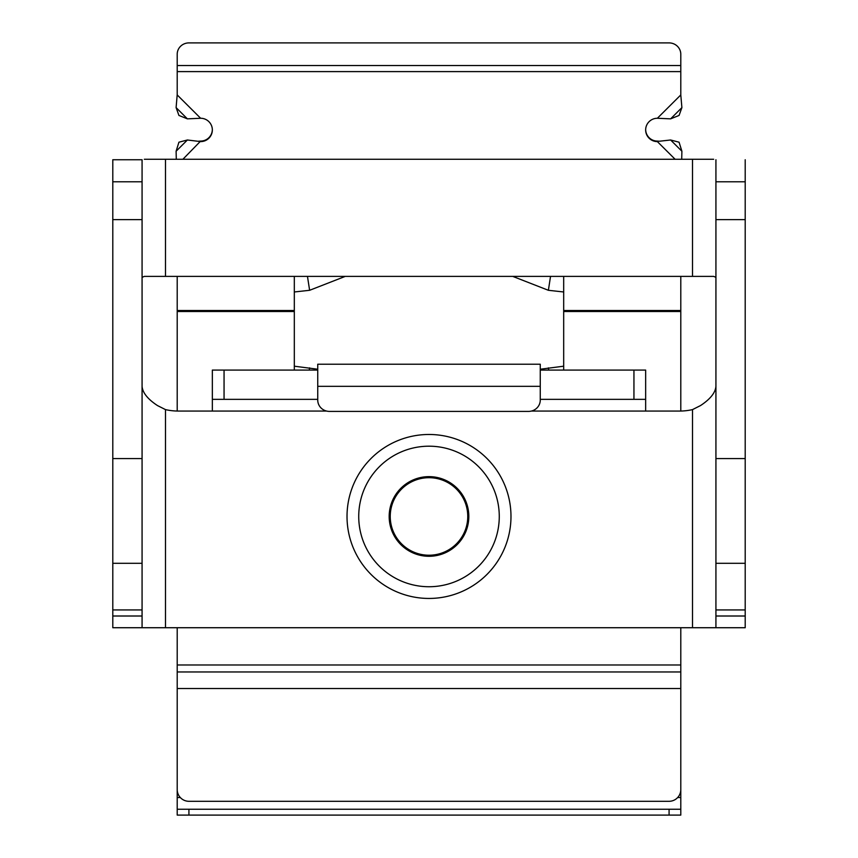 <?xml version="1.0" encoding="UTF-8"?>
<svg xmlns="http://www.w3.org/2000/svg" width="858" height="858" viewBox="0 0 858 858"><rect width="100%" height="100%" fill="white"/><g stroke="black" fill="none" stroke-linecap="round" stroke-linejoin="round"><path stroke-width="1.29" d="M429 476.64A39.822 39.822 0 0 0 389.178 516.462A39.822 39.822 0 0 0 429 556.284A39.822 39.822 0 0 0 468.822 516.462A39.822 39.822 0 0 0 429 476.64M429 586.733A70.27 70.27 0 0 0 499.27 516.462A70.27 70.27 0 0 0 429 446.192A70.27 70.27 0 0 0 358.73 516.462A70.27 70.27 0 0 0 429 586.733M680.791 809.244L680.791 815.1L669.079 815.1L669.079 809.244L680.791 809.244L680.791 688.534L177.209 688.534L177.209 789.585A11.712 11.712 0 0 0 188.921 801.297L669.079 801.297A11.712 11.712 0 0 0 680.791 789.585L680.791 627.724L692.503 627.724L692.503 409.609A58.559 58.559 0 0 1 679.525 411.057L645.656 411.057L645.656 399.345L633.944 399.345L633.944 370.077L645.656 370.077L645.656 399.345M142.074 386.336C142.61 392.75 147.748 399.163 157.497 405.577L165.497 409.609A58.559 58.559 0 0 0 178.475 411.057L326.619 411.057M142.074 159.749L112.795 159.749L142.074 159.749L142.074 627.724L177.209 627.724L177.209 809.244L188.921 809.244L188.921 815.1L177.209 815.1L177.209 809.244M715.926 277.338L713.674 276.383L144.326 276.383L142.074 277.338M713.674 276.383L692.503 276.383L692.503 159.266L144.326 159.266M212.344 399.345L212.344 370.077L224.056 370.077L224.056 399.345L212.344 399.345L212.344 411.057M224.056 370.077L317.739 370.077M540.261 370.077L633.944 370.077M224.056 399.345L317.739 399.345M540.261 399.345L633.944 399.345M165.497 159.266L165.497 276.383L144.326 276.383M112.795 159.749L112.795 563.298L142.074 563.298M142.074 609.941L112.795 609.941L112.795 563.298M112.795 609.941L112.795 616.012L142.074 616.012M142.074 627.724L112.795 627.724L112.795 616.012M715.926 627.724L715.926 616.012L745.205 616.012L745.205 627.724L692.503 627.724M692.503 409.609L700.503 405.577C710.252 399.163 715.39 392.75 715.926 386.336M692.503 159.266L713.674 159.266M715.926 616.012L715.926 159.749M745.205 616.012L745.205 609.941L715.926 609.941M715.926 563.298L745.205 563.298L745.205 609.941M745.205 563.298L745.205 159.749M395.431 535.842A38.76 38.76 0 0 1 409.62 482.893A38.76 38.76 0 0 1 462.569 497.082A38.76 38.76 0 0 1 448.38 550.032A38.76 38.76 0 0 1 395.431 535.842M563.685 291.977L548.38 290.294L512.73 276.383M345.27 276.383L309.62 290.294L294.315 291.977M294.315 366.194L317.739 369.23M540.261 369.23L563.685 366.194M307.464 276.383L309.62 290.294M548.38 290.294L550.536 276.383M309.62 367.868L309.277 370.077M548.38 367.868L548.723 370.077M317.739 364.221L317.739 400.085A11.712 11.315 0 0 0 329.451 411.4L528.549 411.4A11.712 11.315 0 0 0 540.261 400.085L540.261 364.221L317.739 364.221M177.209 71.6L177.209 54.215A11.712 11.315 0 0 1 188.921 42.9L669.079 42.9A11.712 11.315 0 0 1 680.791 54.215L680.791 71.6L177.209 71.6L177.209 94.938L200.633 118.265L187.387 118.854L178.925 115.444L176.105 107.615L177.209 94.627M176.298 159.266L176.105 151.233L178.925 142.203L187.387 139.993L200.633 141.602A11.712 11.669 180 0 0 212.344 129.933A11.712 11.669 180 0 0 200.633 118.265M177.209 276.383L177.209 310.499L294.315 310.499L294.315 276.383M563.685 276.383L563.685 310.499L680.791 310.499L680.791 411.046M680.791 276.383L680.791 310.499M675.107 159.266L657.367 141.602A11.712 11.669 0 0 1 645.656 129.933A11.712 11.669 0 0 1 657.367 118.265L670.613 118.854L679.075 115.444L681.895 107.615L670.613 118.854M680.791 71.6L680.791 94.627M657.367 141.087L659.48 141.227L657.367 141.087A11.712 11.669 0 0 1 645.666 129.676M182.893 159.266L200.633 141.087A11.712 11.669 180 0 0 212.334 129.676M177.209 310.499L177.209 411.046M563.685 310.499L563.685 370.077M294.315 370.077L294.315 310.499M669.079 809.244L188.921 809.244M669.079 815.1L188.921 815.1M657.367 118.265L680.791 94.938L681.895 107.615M659.48 141.227L670.613 139.993L679.075 142.203L681.895 151.233L681.702 159.266M198.52 141.227L200.633 141.087M429 598.444A81.982 81.982 0 0 1 347.018 516.462A81.982 81.982 0 0 1 429 434.48A81.982 81.982 0 0 1 510.982 516.462A81.982 81.982 0 0 1 429 598.444M531.381 411.057L645.656 411.057M165.497 627.724L165.497 409.609M680.791 627.724L177.209 627.724M680.791 671.964L177.209 671.964M680.791 664.982L177.209 664.982M112.795 181.789L142.074 181.789M112.795 219.627L142.074 219.627M112.795 458.59L142.074 458.59M745.205 458.59L715.926 458.59M745.205 219.627L715.926 219.627M745.205 181.789L715.926 181.789M680.791 797.532L677.681 797.532M180.319 797.532L177.209 797.532M563.685 311.518L680.791 311.518M177.209 311.518L294.315 311.518M540.261 386.325L317.739 386.325M680.791 65.53L177.209 65.53M681.895 151.233L670.613 139.993M176.105 151.233L187.387 139.993M176.105 107.615L187.387 118.854"/></g></svg>
